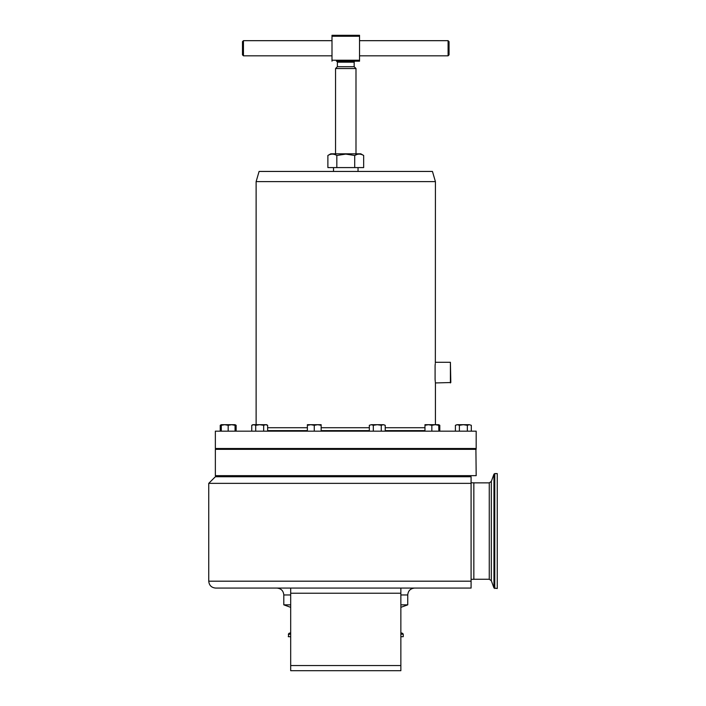 <?xml version="1.0" encoding="UTF-8"?>
<svg xmlns="http://www.w3.org/2000/svg" width="706" height="706" viewBox="0 0 706 706"><rect width="100%" height="100%" fill="white"/><g stroke="black" fill="none" stroke-linecap="round" stroke-linejoin="round"><path stroke-width="1.06" d="M363.661 155.479L360.784 153.811L330.761 153.811L327.884 155.479C330.858 153.661 333.841 153.661 336.824 155.479L345.772 154.093L354.712 155.479C357.686 153.661 360.669 153.661 363.661 155.479L363.661 167.587L354.712 167.587L354.712 155.479L356.927 154.464M335.553 153.811L335.553 68.517L355.992 68.517L355.992 153.811M335.553 68.517L337.371 66.699L354.174 66.699L355.992 68.517M337.371 66.699L337.371 62.154A0.962 0.962 0 0 0 336.409 61.193L355.136 61.193A0.962 0.962 0 0 0 354.174 62.154L337.371 62.154M354.174 66.699L354.174 62.154M448.089 40.674L449.051 41.636L449.051 54.856L448.089 55.818L448.089 40.674L359.539 40.674M243.446 40.674L243.446 55.818L242.485 54.856L242.485 41.636L243.446 40.674L331.996 40.674M400.858 634.2L403.241 634.2L403.241 636.688L400.858 636.688M494.765 473.594L497.253 473.594L497.253 588.53L493.962 587.966L493.962 474.158L494.765 473.594L494.765 588.53M435.24 381.266L435.09 379.501C435.514 384.046 435.514 384.046 435.09 379.501L435.09 365.717C435.514 361.181 435.514 361.181 435.09 365.717L435.258 363.784M435.346 362.955L435.417 181.619L256.119 181.619L256.119 424.694M450.402 382.934L450.402 362.284L450.816 382.528L435.417 382.934L435.311 381.946M424.968 430.616L385.229 430.616M369.326 430.616L321.151 430.616M307.375 430.616L267.636 430.616M476.179 449.343L215.356 449.343L215.356 475.65L476.179 475.65L475.906 449.069L215.356 449.343M476.179 475.65L215.356 475.65M267.636 430.739L307.375 430.739M321.151 430.739L369.326 430.739M476.179 431.163L215.356 431.163L215.356 448.513L476.179 448.513L476.179 431.163M427.545 449.069L427.545 448.513M436.158 449.069L436.158 448.513M427.545 476.744L427.545 475.923M436.158 476.744L436.158 475.923M435.417 181.619L432.451 171.443L259.084 171.443L256.119 181.619M345.772 476.744L471.087 476.744L471.087 483.354L208.747 483.354L215.356 476.744L345.772 476.744M290.687 665.537L400.858 665.537L400.858 670.7L290.687 670.7L290.687 588.072L215.63 588.072C211.447 587.666 209.152 585.371 208.747 581.188L471.087 581.188L471.087 588.072L471.087 482.807L473.841 482.807L473.841 579.317L471.087 579.317M400.858 604.839L407.741 604.839L407.741 594.955C408.147 590.781 410.442 588.477 414.625 588.072M471.087 588.072L290.687 588.072M290.687 607.345L283.803 604.839L290.687 604.839M385.229 430.739L424.968 430.739M455.405 431.163L455.405 425.303L457.4 424.694L456.385 424.862M471.308 431.163L471.308 425.303L469.322 424.694L463.357 424.694L467.337 425.303L469.322 424.694L466.798 424.694M467.337 431.163L467.337 425.303M459.385 425.303L463.357 424.694L457.4 424.694L459.385 425.303L459.385 431.163M471.308 425.303L469.322 424.694M457.4 424.694L455.405 425.303M321.151 425.303L321.151 424.694L317.709 424.694L321.151 425.303L321.151 431.163M314.258 425.303L317.709 424.694L310.816 424.694L314.258 425.303L314.258 431.163M307.375 425.303L310.816 424.694L307.375 424.694L307.375 431.163M236.131 431.163L236.131 425.303L235.063 424.835M220.228 431.163L220.228 425.303L221.296 424.835M384.249 424.862L383.243 424.694L385.229 425.303L385.229 431.163M381.258 425.303L383.243 424.694L377.278 424.694L381.258 425.303L381.258 431.163M373.306 425.303L377.278 424.694L371.312 424.694L373.306 425.303L373.306 431.163M371.312 424.694L369.326 425.303L371.312 424.694L369.326 425.303L369.326 431.163M383.243 424.694L385.229 425.303M235.063 425.303L235.063 424.694L231.621 424.694L235.063 425.303L235.063 431.163M228.179 425.303L231.621 424.694L224.737 424.694L228.179 425.303L228.179 431.163M221.296 425.303L224.737 424.694L221.296 424.694L221.296 431.163M438.735 425.303L438.735 424.694L435.293 424.694L438.735 425.303L438.867 431.163M431.851 425.303L435.293 424.694L428.41 424.694L431.851 425.303L431.851 431.163M424.968 425.303L428.41 424.694L424.968 424.694L424.968 431.163M439.803 431.163L439.803 425.303L438.735 424.835M267.636 431.163L267.636 425.303L265.65 424.694L263.665 425.303L263.665 431.163M255.713 431.163L255.713 425.303L259.693 424.694L263.665 425.303M251.742 431.163L251.742 425.303L253.728 424.694L255.713 425.303M267.636 425.303L266.577 424.694L252.801 424.694L251.742 425.303M400.858 665.537L400.858 588.072M290.687 636.688L288.304 636.688L288.869 633.397L290.687 633.397M359.539 36.262L331.996 36.262L331.996 35.3L359.539 35.3L359.539 61.193L336.409 61.193M359.539 35.3L331.996 35.3M331.996 36.262L331.996 60.222L359.539 60.222M355.136 61.193L359.539 61.193M331.996 61.193L331.996 60.222M327.884 155.479L327.884 167.587L354.712 167.587M336.824 155.479L336.824 167.587M400.858 633.397L402.676 633.397L403.241 634.2M473.841 579.255L489.267 579.255L489.267 482.86L491.314 481.43L491.314 580.694L493.962 587.966M424.968 427.721L385.229 427.721M369.326 427.721L321.151 427.721M307.375 427.721L267.636 427.721M400.858 594.955L407.741 594.955M283.803 604.839L283.803 594.955L290.687 594.955M290.687 593.234L400.858 593.234M290.687 634.2L288.304 634.2M358.03 167.587L358.03 171.443M400.858 632.735L402.676 633.397M489.267 579.255L491.314 580.694M473.841 482.86L489.267 482.86M491.314 481.43L493.962 474.158M435.417 382.934L435.417 424.694M263.991 449.069L263.991 448.513M232.486 449.069L232.486 448.513M381.584 449.069L381.584 448.513M318.565 449.069L318.565 448.513M459.059 449.069L459.059 448.513M263.991 476.744L263.991 475.923M232.486 476.744L232.486 475.923M381.584 476.744L381.584 475.923M318.565 476.744L318.565 475.923M459.059 476.744L459.059 475.923M400.858 607.345L407.741 604.839M283.803 594.955C283.388 590.781 281.094 588.477 276.911 588.072M208.747 581.188L208.747 483.354M450.402 362.284L435.417 362.284M467.663 476.744L467.663 475.923L467.663 476.744M309.96 476.744L309.96 475.923M372.971 476.744L372.971 475.923M223.881 476.744L223.881 475.923M255.387 476.744L255.387 475.923M467.663 449.069L467.663 448.513L467.663 449.069M309.96 449.069L309.96 448.513M372.971 449.069L372.971 448.513M223.881 449.069L223.881 448.513M255.387 449.069L255.387 448.513M221.296 424.694L220.228 425.303M235.063 424.694L236.131 425.303M438.735 424.694L439.803 425.303M290.687 632.735L288.869 633.397M333.514 167.587L333.514 171.443M331.996 55.818L243.446 55.818M448.089 55.818L359.539 55.818"/></g></svg>
